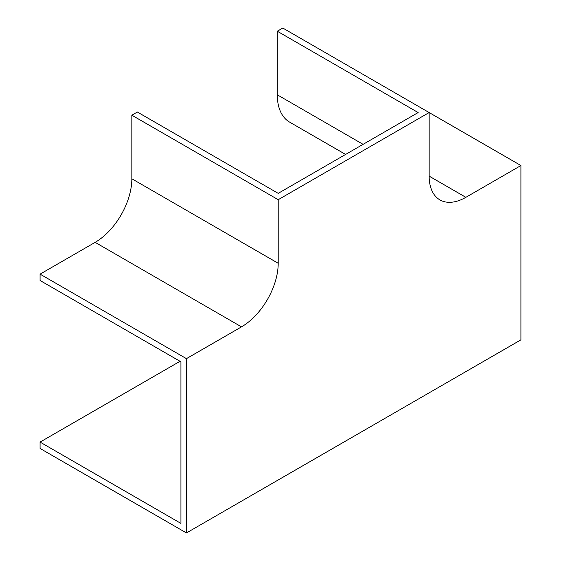 <?xml version="1.0" encoding="UTF-8"?>
<svg xmlns="http://www.w3.org/2000/svg" width="561" height="561" viewBox="0 0 561 561"><rect width="100%" height="100%" fill="white"/><g stroke="black" fill="none" stroke-linecap="round" stroke-linejoin="round"><path stroke-width="0.84" d="M277.288 31.227L418.148 112.551L278.207 193.349L137.347 112.025L131.842 115.201L131.842 178.777A51.907 29.971 -60 0 1 95.139 242.352L40.076 274.14L40.076 280.5L180.937 361.824L180.937 523.413L40.076 442.089L40.076 448.449L186.441 532.95L520.924 339.84L520.924 165.537L282.793 28.05L277.288 31.227L277.288 94.802A59.697 34.466 -60 0 0 289.651 122.13L345.604 154.436M520.924 165.537L465.861 197.325A51.907 29.971 -60 0 1 439.908 199.891A51.907 29.971 -60 0 1 429.158 176.126L429.158 112.551L278.207 199.702L278.207 263.277A51.907 29.971 -60 0 1 241.503 326.86L186.441 358.647L186.441 532.95M186.441 358.647L40.076 274.14M278.207 199.702L131.842 115.201M40.076 442.089L180.018 361.298M465.861 197.325L429.158 176.133M278.207 263.277L131.842 178.777M241.503 326.86L95.139 242.352M363.086 144.338L277.288 94.802"/></g></svg>
